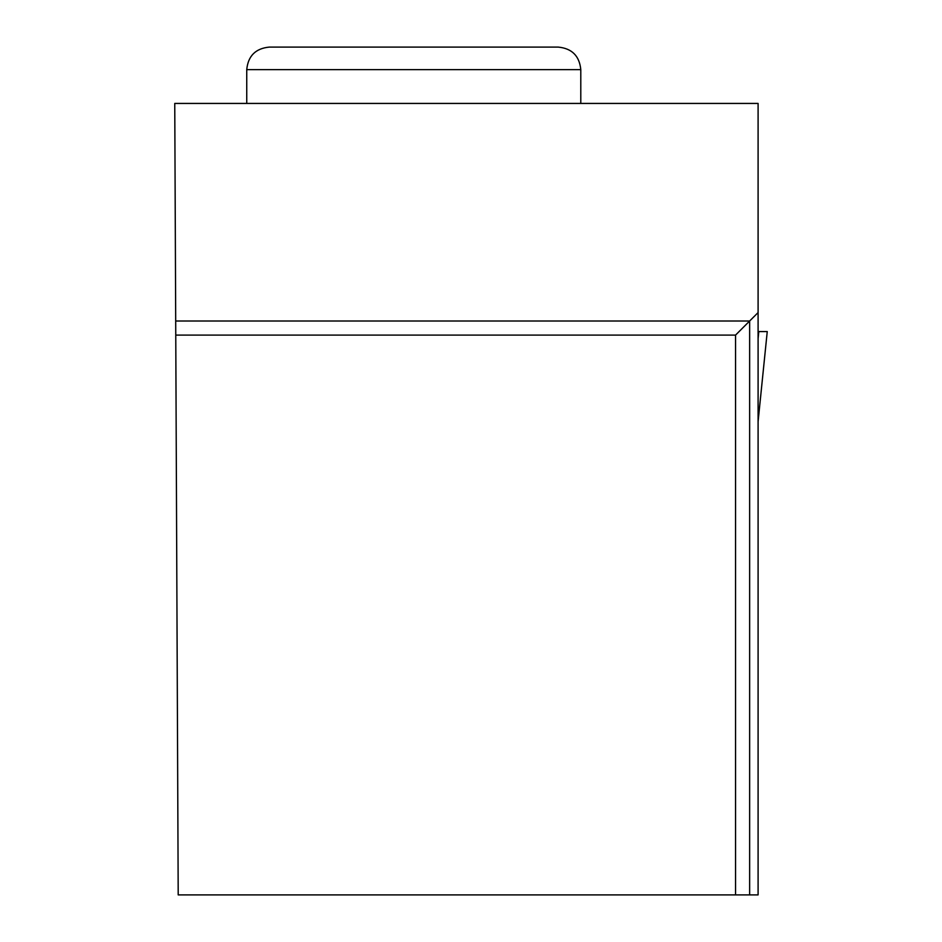 <?xml version="1.0" encoding="UTF-8"?>
<svg xmlns="http://www.w3.org/2000/svg" width="942" height="942" viewBox="0 0 942 942"><rect width="100%" height="100%" fill="white"/><g stroke="black" fill="none" stroke-linecap="round" stroke-linejoin="round"><path stroke-width="1.41" d="M758.098 338.496L758.805 331.572L758.098 331.572L767.247 331.572L758.098 421.474M735.561 894.9L758.098 894.9L758.098 103.432L174.753 103.432L178.203 894.9L735.561 894.9L735.561 335.093L175.765 335.093M758.098 312.567L749.644 321.01L175.695 321.01M749.644 894.9L749.644 321.01L735.561 335.093M269.271 47.1L558.253 47.1L269.271 47.1C255.588 48.431 248.076 55.943 246.745 69.637L580.79 69.637L580.79 103.432M767.247 331.572L758.098 421.545M246.745 69.637L246.745 103.432M580.79 69.637C579.46 55.943 571.947 48.431 558.253 47.1"/></g></svg>
